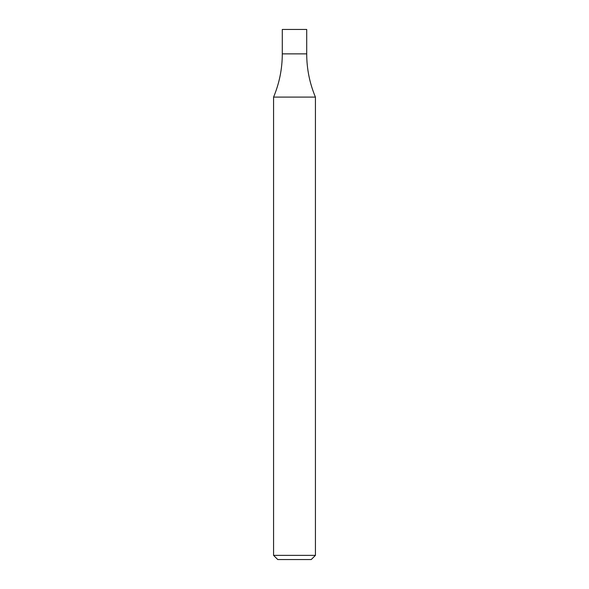<?xml version="1.0" encoding="UTF-8"?>
<svg xmlns="http://www.w3.org/2000/svg" width="589" height="589" viewBox="0 0 589 589"><rect width="100%" height="100%" fill="white"/><g stroke="black" fill="none" stroke-linecap="round" stroke-linejoin="round"><path stroke-width="0.88" d="M315.424 555.368L311.242 559.55L277.758 559.55L273.576 555.368L315.424 555.368L315.424 97.104C309.645 83.27 306.736 68.854 306.707 53.864L282.293 53.864C282.264 68.854 279.355 83.27 273.576 97.104L315.424 97.104M306.707 53.864L282.293 53.864L282.293 29.45L306.707 29.45L306.707 53.864M273.576 555.368L273.576 97.104"/></g></svg>
